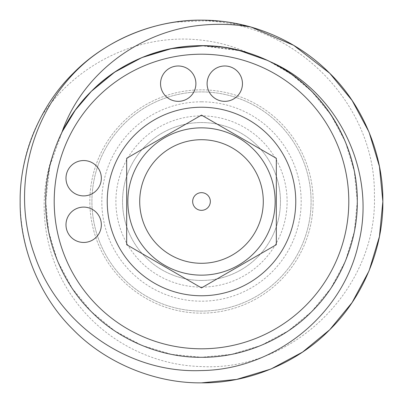 <?xml version="1.0" encoding="UTF-8"?>
<svg xmlns="http://www.w3.org/2000/svg" width="403" height="403" viewBox="0 0 403 403"><rect width="100%" height="100%" fill="white"/><g stroke="black" fill="none" stroke-linecap="round" stroke-linejoin="round"><path stroke-width="0.3" stroke-dasharray="2.02 1.51" d="M178.222 65.986A17.677 17.677 0 0 0 160.545 83.663A17.677 17.677 0 0 0 178.222 101.339A17.677 17.677 0 0 0 195.898 83.663A17.677 17.677 0 0 0 178.222 65.986M224.778 65.986A17.677 17.677 0 0 0 207.102 83.663A17.677 17.677 0 0 0 224.778 101.339A17.677 17.677 0 0 0 242.455 83.663A17.677 17.677 0 0 0 224.778 65.986M83.663 160.545A17.677 17.677 0 0 0 65.986 178.222A17.677 17.677 0 0 0 83.663 195.898A17.677 17.677 0 0 0 101.339 178.222A17.677 17.677 0 0 0 83.663 160.545M83.663 207.102A17.677 17.677 0 0 0 65.986 224.778A17.677 17.677 0 0 0 83.663 242.455A17.677 17.677 0 0 0 101.339 224.778A17.677 17.677 0 0 0 83.663 207.102M201.5 210.336A8.836 8.836 0 0 1 192.664 201.5A8.836 8.836 0 0 1 201.5 192.664A8.836 8.836 0 0 1 210.336 201.5A8.836 8.836 0 0 1 201.5 210.336M201.5 127.852A73.648 73.648 0 0 0 127.852 201.5A73.648 73.648 0 0 0 201.5 275.148A73.648 73.648 0 0 0 275.148 201.5A73.648 73.648 0 0 0 201.5 127.852A73.648 73.648 0 0 0 127.852 201.5A73.648 73.648 0 0 0 201.5 275.148A73.648 73.648 0 0 0 275.148 201.5A73.648 73.648 0 0 0 201.5 127.852A73.648 73.648 0 0 0 127.852 201.5A73.648 73.648 0 0 0 201.5 275.148A73.648 73.648 0 0 0 275.148 201.5A73.648 73.648 0 0 0 201.5 127.852M201.5 280.453A78.953 78.953 0 0 1 122.547 201.5A78.953 78.953 0 0 1 201.5 122.547A78.953 78.953 0 0 1 280.453 201.5A78.953 78.953 0 0 1 201.5 280.453A78.953 78.953 0 0 1 122.547 201.5A78.953 78.953 0 0 1 201.5 122.547A78.953 78.953 0 0 1 280.453 201.5A78.953 78.953 0 0 1 201.5 280.453M201.5 311.086A109.586 109.586 0 0 1 91.914 201.5A109.586 109.586 0 0 1 201.5 91.914A109.586 109.586 0 0 1 311.086 201.5A109.586 109.586 0 0 1 201.5 311.086A109.586 109.586 0 0 1 91.914 201.5A109.586 109.586 0 0 1 201.5 91.914A109.586 109.586 0 0 1 311.086 201.5A109.586 109.586 0 0 1 201.5 311.086M201.5 54.203A147.297 147.297 0 0 1 348.797 201.5A147.297 147.297 0 0 1 201.5 348.797A147.297 147.297 0 0 1 54.203 201.5A147.297 147.297 0 0 1 201.5 54.203A147.297 147.297 0 0 1 348.797 201.5A147.297 147.297 0 0 1 201.5 348.797A147.297 147.297 0 0 1 54.203 201.5A147.297 147.297 0 0 1 201.5 54.203A147.297 147.297 0 0 1 348.797 201.5A147.297 147.297 0 0 1 201.5 348.797A147.297 147.297 0 0 1 54.203 201.5A147.297 147.297 0 0 1 201.5 54.203A147.297 147.297 0 0 0 54.203 201.5A147.297 147.297 0 0 0 201.5 348.797A147.297 147.297 0 0 0 348.797 201.5A147.297 147.297 0 0 0 201.5 54.203A147.297 147.297 0 0 0 54.203 201.5A147.297 147.297 0 0 0 201.5 348.797A147.297 147.297 0 0 0 348.797 201.5A147.297 147.297 0 0 0 201.5 54.203M90.766 57.886C123.923 32.986 160.837 20.407 201.5 20.15C247.91 19.561 297.333 40.033 329.735 73.265C362.967 105.667 383.439 155.09 382.85 201.5C383.439 247.91 362.967 297.333 329.735 329.735C297.333 362.967 247.91 383.439 201.5 382.85C155.09 383.439 105.667 362.967 73.265 329.735C40.033 297.333 19.561 247.91 20.15 201.5C19.561 155.09 40.033 105.667 73.265 73.265C101.022 45.786 134.602 28.779 174.005 22.246L201.5 20.885C293.475 21.037 375.913 102.871 374.392 195.339C377.742 287.682 294.165 371.677 201.5 366.554C151.206 365.395 102.478 339.502 73.512 298.346C44.285 257.628 35.943 202.684 52.773 155.14C71.83 91.063 135.02 44.824 201.5 45.715L241.916 51.05M201.5 45.715L224.733 47.458L247.86 52.773C233.055 46.118 217.6 41.917 201.5 40.169C138.959 32.648 75.321 64.163 41.121 116.85A181.35 181.35 0 0 1 174.005 22.246M201.5 20.15L226.29 21.853L251.044 27.051L226.29 21.853L201.5 20.15C247.91 19.561 297.333 40.033 329.735 73.265C362.967 105.667 383.439 155.09 382.85 201.5C383.439 247.91 362.967 297.333 329.735 329.735C297.333 362.967 247.91 383.439 201.5 382.85C155.09 383.439 105.667 362.967 73.265 329.735C40.033 297.333 19.561 247.91 20.15 201.5C19.561 155.09 40.033 105.667 73.265 73.265C105.667 40.033 155.09 19.561 201.5 20.15C247.91 19.561 297.333 40.033 329.735 73.265C362.967 105.667 383.439 155.09 382.85 201.5C383.439 247.91 362.967 297.333 329.735 329.735C297.333 362.967 247.91 383.439 201.5 382.85C155.09 383.439 105.667 362.967 73.265 329.735C40.033 297.333 19.561 247.91 20.15 201.5C19.561 155.09 40.033 105.667 73.265 73.265C105.667 40.033 155.09 19.561 201.5 20.15C155.09 19.561 105.667 40.033 73.265 73.265C40.033 105.667 19.561 155.09 20.15 201.5C19.561 247.91 40.033 297.333 73.265 329.735C105.667 362.967 155.09 383.439 201.5 382.85C155.09 383.439 105.667 362.967 73.265 329.735C17.979 275.541 3.501 185.445 41.121 116.85M61.926 132.305C86.71 80.177 143.755 45.166 201.5 45.715C241.367 45.212 283.823 62.797 311.655 91.345C340.203 119.177 357.788 161.633 357.285 201.5C357.788 241.367 340.203 283.823 311.655 311.655C283.823 340.203 241.367 357.788 201.5 357.285C161.633 357.788 119.177 340.203 91.345 311.655C62.797 283.823 45.212 241.367 45.715 201.5C45.212 161.633 62.797 119.177 91.345 91.345C119.177 62.797 161.633 45.212 201.5 45.715C241.367 45.212 283.823 62.797 311.655 91.345C340.203 119.177 357.788 161.633 357.285 201.5C357.788 241.367 340.203 283.823 311.655 311.655C283.823 340.203 241.367 357.788 201.5 357.285C161.633 357.788 119.177 340.203 91.345 311.655C62.797 283.823 45.212 241.367 45.715 201.5C45.212 161.633 62.797 119.177 91.345 91.345C119.177 62.797 161.633 45.212 201.5 45.715C241.367 45.212 283.823 62.797 311.655 91.345C340.203 119.177 357.788 161.633 357.285 201.5C357.788 241.367 340.203 283.823 311.655 311.655C283.823 340.203 241.367 357.788 201.5 357.285C161.633 357.788 119.177 340.203 91.345 311.655C62.797 283.823 45.212 241.367 45.715 201.5C45.212 161.633 62.797 119.177 91.345 91.345C119.177 62.797 161.633 45.212 201.5 45.715C241.367 45.212 283.823 62.797 311.655 91.345C340.203 119.177 357.788 161.633 357.285 201.5C357.788 241.367 340.203 283.823 311.655 311.655C283.823 340.203 241.367 357.788 201.5 357.285C161.633 357.788 119.177 340.203 91.345 311.655C51.015 272.111 35.116 208.648 52.773 155.14M270.695 61.926L292.568 75.104L311.655 91.345L330.863 114.704L345.426 141.886L354.348 171.401L357.285 201.5L354.348 231.599L345.426 261.114L330.863 288.296L311.655 311.655L288.296 330.863L261.114 345.426L231.599 354.348L201.5 357.285L171.401 354.348L141.886 345.426L114.704 330.863L91.345 311.655L72.137 288.296L57.574 261.114L48.652 231.599L45.715 201.5L49.811 166.021L62.178 131.796M203.636 45.73L238.455 50.163M267.788 60.526L291.268 74.182L311.655 91.345L330.863 114.704L345.426 141.886L354.348 171.401L357.285 201.5L354.348 231.599L345.426 261.114L330.863 288.296L311.655 311.655L288.296 330.863L261.114 345.426L231.599 354.348L201.5 357.285M201.5 89.849A111.651 111.651 0 0 0 89.849 201.5A111.651 111.651 0 0 0 201.5 313.151A111.651 111.651 0 0 0 313.151 201.5A111.651 111.651 0 0 0 201.5 89.849A111.651 111.651 0 0 0 89.849 201.5A111.651 111.651 0 0 0 201.5 313.151A111.651 111.651 0 0 0 313.151 201.5A111.651 111.651 0 0 0 201.5 89.849M201.5 101.813A99.687 99.687 0 0 0 101.813 201.5A99.687 99.687 0 0 0 201.5 301.187A99.687 99.687 0 0 0 301.187 201.5A99.687 99.687 0 0 0 201.5 101.813M201.5 287.107A85.607 85.607 0 0 0 287.107 201.5A85.607 85.607 0 0 0 201.5 115.893A85.607 85.607 0 0 0 115.893 201.5A85.607 85.607 0 0 0 201.5 287.107"/><path stroke-width="0.6" d="M201.5 139.71A61.79 61.79 0 0 0 139.71 201.5A61.79 61.79 0 0 0 201.5 263.29A61.79 61.79 0 0 0 263.29 201.5A61.79 61.79 0 0 0 201.5 139.71M201.5 192.664A8.836 8.836 0 0 0 192.664 201.5A8.836 8.836 0 0 0 201.5 210.336A8.836 8.836 0 0 0 210.336 201.5A8.836 8.836 0 0 0 201.5 192.664M178.222 65.986A17.677 17.677 0 0 0 160.545 83.663A17.677 17.677 0 0 0 178.222 101.339A17.677 17.677 0 0 0 195.898 83.663A17.677 17.677 0 0 0 178.222 65.986M224.778 65.986A17.677 17.677 0 0 0 207.102 83.663A17.677 17.677 0 0 0 224.778 101.339A17.677 17.677 0 0 0 242.455 83.663A17.677 17.677 0 0 0 224.778 65.986M83.663 160.545A17.677 17.677 0 0 0 65.986 178.222A17.677 17.677 0 0 0 83.663 195.898A17.677 17.677 0 0 0 101.339 178.222A17.677 17.677 0 0 0 83.663 160.545M83.663 207.102A17.677 17.677 0 0 0 65.986 224.778A17.677 17.677 0 0 0 83.663 242.455A17.677 17.677 0 0 0 101.339 224.778A17.677 17.677 0 0 0 83.663 207.102M201.5 275.148A73.648 73.648 0 0 1 127.852 201.5A73.648 73.648 0 0 1 201.5 127.852A73.648 73.648 0 0 1 275.148 201.5A73.648 73.648 0 0 1 201.5 275.148M126.673 244.702L126.673 158.298L201.5 115.097L276.327 158.298L276.327 244.702L201.5 287.903L126.673 244.702L201.5 287.903L276.327 244.702L276.327 158.298L201.5 115.097L126.673 158.298L126.673 244.702M201.5 295.767A94.267 94.267 0 0 1 107.233 201.5A94.267 94.267 0 0 1 201.5 107.233A94.267 94.267 0 0 1 295.767 201.5A94.267 94.267 0 0 1 201.5 295.767M201.5 54.203A147.297 147.297 0 0 1 348.797 201.5A147.297 147.297 0 0 1 201.5 348.797A147.297 147.297 0 0 1 54.203 201.5A147.297 147.297 0 0 1 201.5 54.203M241.916 51.05L247.86 52.773C194.352 35.116 130.889 51.015 91.345 91.345C62.797 119.177 45.212 161.633 45.715 201.5C45.212 241.367 62.797 283.823 91.345 311.655C119.177 340.203 161.633 357.788 201.5 357.285C241.367 357.788 283.823 340.203 311.655 311.655C340.203 283.823 357.788 241.367 357.285 201.5C357.788 161.633 340.203 119.177 311.655 91.345C283.823 62.797 241.367 45.212 201.5 45.715C161.633 45.212 119.177 62.797 91.345 91.345C62.797 119.177 45.212 161.633 45.715 201.5C45.212 241.367 62.797 283.823 91.345 311.655C119.177 340.203 161.633 357.788 201.5 357.285C241.367 357.788 283.823 340.203 311.655 311.655C340.203 283.823 357.788 241.367 357.285 201.5C357.788 161.633 340.203 119.177 311.655 91.345C283.823 62.797 241.367 45.212 201.5 45.715C161.633 45.212 119.177 62.797 91.345 91.345C62.797 119.177 45.212 161.633 45.715 201.5C45.212 241.367 62.797 283.823 91.345 311.655C119.177 340.203 161.633 357.788 201.5 357.285C241.367 357.788 283.823 340.203 311.655 311.655C340.203 283.823 357.788 241.367 357.285 201.5C357.788 161.633 340.203 119.177 311.655 91.345C283.823 62.797 241.367 45.212 201.5 45.715C161.633 45.212 119.177 62.797 91.345 91.345C62.797 119.177 45.212 161.633 45.715 201.5C45.212 241.367 62.797 283.823 91.345 311.655C119.177 340.203 161.633 357.788 201.5 357.285C241.367 357.788 283.823 340.203 311.655 311.655C340.203 283.823 357.788 241.367 357.285 201.5C357.834 143.755 322.823 86.71 270.695 61.926C248.732 51.156 225.67 45.756 201.5 45.715C143.498 45.156 87.26 79.935 61.926 132.305C82.333 73.512 139.816 30.809 201.5 25.213C218.003 23.576 234.516 24.185 251.044 27.051L293.696 45.338L329.735 73.265L352.096 100.458L369.047 132.098L379.435 166.459L382.85 201.5L379.435 236.541L369.047 270.902L352.096 302.542L329.735 329.735L302.542 352.096L270.902 369.047L236.541 379.435L201.5 382.85C155.09 383.439 105.667 362.967 73.265 329.735C40.033 297.333 19.561 247.91 20.15 201.5C19.561 155.09 40.033 105.667 73.265 73.265C105.667 40.033 155.09 19.561 201.5 20.15A181.35 181.35 0 0 1 251.044 27.051C281.672 36.038 307.902 51.443 329.735 73.265C362.967 105.667 383.439 155.09 382.85 201.5C383.439 247.91 362.967 297.333 329.735 329.735C297.333 362.967 247.91 383.439 201.5 382.85L236.541 379.435L270.902 369.047L302.542 352.096L329.735 329.735L352.096 302.542L369.047 270.902L379.435 236.541L382.85 201.5L379.435 166.459L369.047 132.098L352.096 100.458L329.735 73.265L293.696 45.338L251.044 27.051M201.5 20.15A181.35 181.35 0 0 0 90.766 57.886C33.444 103.148 9.435 185.566 34.32 254.348C57.392 323.851 128.023 373.722 201.5 370.559C274.569 369.692 343.285 314.899 358.665 242.944C376.588 171.859 338.339 91.456 270.695 61.926M62.178 131.796L75.27 110.205L91.345 91.345L114.704 72.137L141.886 57.574L171.401 48.652L203.636 45.73M238.455 50.163L267.788 60.526"/></g></svg>
